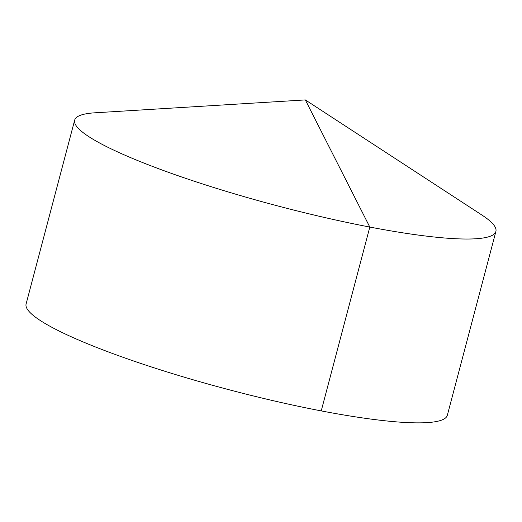 <?xml version="1.0" encoding="UTF-8"?>
<svg xmlns="http://www.w3.org/2000/svg" width="522" height="522" viewBox="0 0 522 522"><rect width="100%" height="100%" fill="white"/><g stroke="black" fill="none" stroke-linecap="round" stroke-linejoin="round"><path stroke-width="0.78" d="M305.331 99.917L95.024 112.798A217.837 31.072 14.8 0 0 74.672 120.145A217.837 31.072 14.8 0 0 92.211 138.767A217.837 31.072 14.8 0 0 324.573 217.498A217.837 31.072 14.8 0 0 495.9 231.435A217.837 31.072 14.8 0 0 481.832 214.999L305.331 99.917L369.804 227.057L321.232 410.905M74.672 120.145L26.1 303.993A217.837 31.072 14.8 0 0 43.639 322.616A217.837 31.072 14.8 0 0 275.994 401.34A217.837 31.072 14.8 0 0 447.328 415.284L495.9 231.435"/></g></svg>
